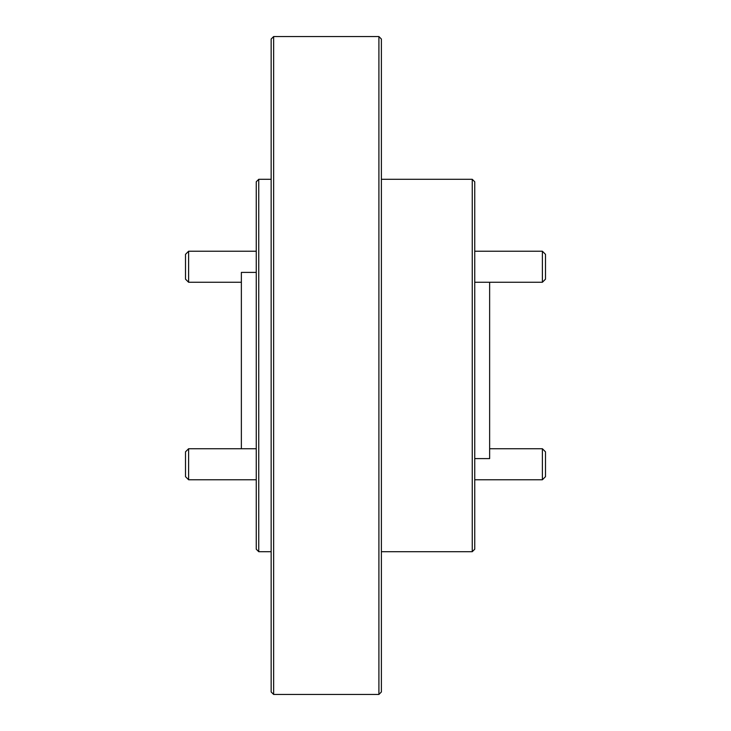 <?xml version="1.0" encoding="UTF-8"?>
<svg xmlns="http://www.w3.org/2000/svg" width="731" height="731" viewBox="0 0 731 731"><rect width="100%" height="100%" fill="white"/><g stroke="black" fill="none" stroke-linecap="round" stroke-linejoin="round"><path stroke-width="1.1" d="M258.747 551.695L256.261 549.219L256.261 181.781L258.747 179.305L258.747 551.695L271.155 551.695M273.641 694.45L271.155 691.965L271.155 39.035L273.641 36.55L273.641 694.45L378.905 694.45L378.905 36.55L381.39 39.035L381.39 691.965L378.905 694.45M474.739 181.781L474.739 549.219L472.253 551.695L472.253 179.305L474.739 181.781M256.261 272.398L241.367 272.398L241.367 448.733M489.633 282.267L489.633 458.602L474.739 458.602M188.616 282.267L185.51 279.169L185.51 254.342L188.616 251.236L188.616 282.267L241.367 282.267M542.384 251.236L545.49 254.342L545.49 279.169L542.384 282.267L542.384 251.236L474.739 251.236M188.616 479.764L185.51 476.658L185.51 451.831L188.616 448.733L188.616 479.764L256.261 479.764M542.384 448.733L545.49 451.831L545.49 476.658L542.384 479.764L542.384 448.733L489.633 448.733M258.747 179.305L271.155 179.305M273.641 36.55L378.905 36.55M381.39 179.305L472.253 179.305M381.39 551.695L472.253 551.695M188.616 251.236L256.261 251.236M474.739 282.267L542.384 282.267M188.616 448.733L256.261 448.733M474.739 479.764L542.384 479.764"/></g></svg>
